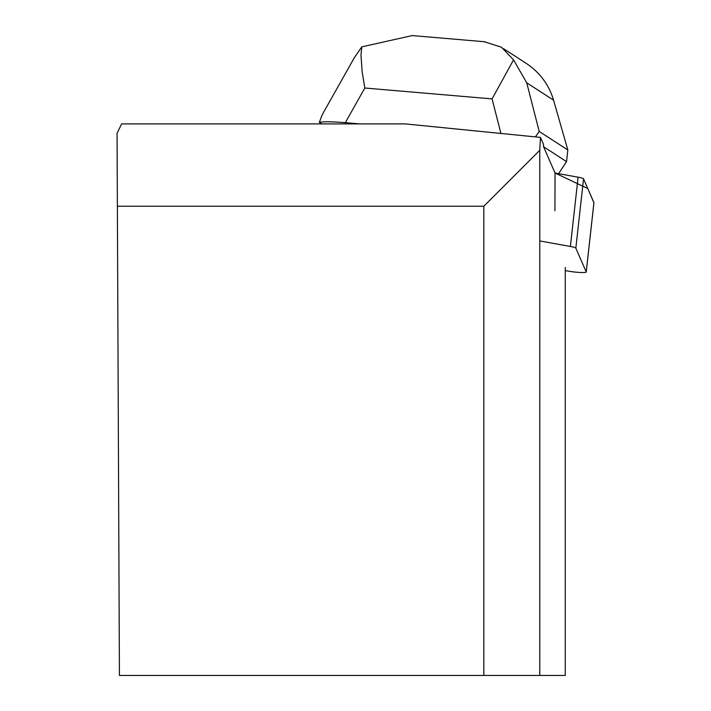 <?xml version="1.0" encoding="UTF-8"?>
<svg xmlns="http://www.w3.org/2000/svg" width="711" height="711" viewBox="0 0 711 711"><rect width="100%" height="100%" fill="white"/><g stroke="black" fill="none" stroke-linecap="round" stroke-linejoin="round"><path stroke-width="1.07" d="M565.272 270.571L568.453 271.149A11.696 1.315 -173.7 0 0 580.185 272.482A11.696 1.315 -173.7 0 0 586.237 271.993A11.696 1.315 -173.7 0 0 586.22 271.904L575.839 248.13A11.696 1.315 -173.7 0 0 570.391 246.477L539.782 240.931M554.944 210.767L555.033 173.013L578.096 177.19A11.696 1.315 6.3 0 1 583.544 178.843L593.925 202.626A11.696 1.315 6.3 0 1 593.943 202.706A11.696 1.315 6.3 0 1 593.907 202.795L587.775 188.531L555.033 173.013L543.568 146.75L543.506 144.369L540.458 137.401L539.782 150.288L539.782 675.45L565.272 675.45L565.272 267.443M540.458 137.401L405.163 123.892L121.634 123.892L117.057 133.241L119.421 675.45L539.782 675.45M539.782 150.288L483.827 206.243L117.377 206.243M483.827 675.45L483.827 206.243M535.419 136.894L539.205 131.446L526.735 82.814L553.567 100.171C548.91 84.653 539.782 72.38 526.184 63.341L503.601 48.73M484.262 41.727L501.451 47.219L513.546 59.857L526.735 82.814M513.546 59.857L492.074 98.891L500.935 133.455M354.736 56.996L322.252 114.675L319.328 122.292L321.807 123.892M359.668 123.892L345.315 122.665L364.832 88.013L362.201 72.06L360.966 55.094L361.766 46.873L412.353 35.55L414.122 35.728M539.205 131.446L567.831 149.968L566.543 161.61L543.568 146.75M319.328 122.292C323.914 121.501 332.57 121.625 345.315 122.665M558.615 173.662L566.543 161.61M567.831 149.968L553.567 100.171M354.398 57.6L361.766 46.873M570.391 246.477L578.096 177.19M586.22 271.904L593.925 202.626M583.544 178.843L575.839 248.13M364.832 88.013L492.074 98.891M586.237 271.993L593.943 202.706M485.355 41.816L412.353 35.577"/></g></svg>
